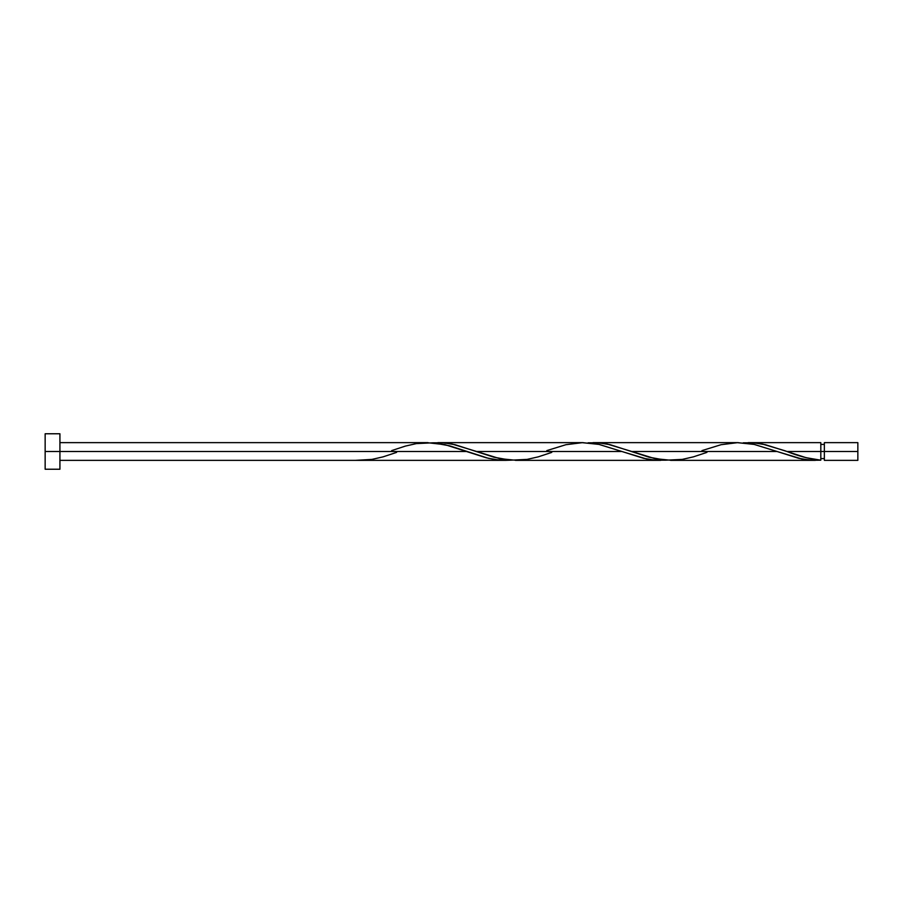 <?xml version="1.0" encoding="UTF-8"?>
<svg xmlns="http://www.w3.org/2000/svg" width="903" height="903" viewBox="0 0 903 903"><rect width="100%" height="100%" fill="white"/><g stroke="black" fill="none" stroke-linecap="round" stroke-linejoin="round"><path stroke-width="1.35" d="M857.85 460.361L857.85 442.639L857.85 451.5L824.36 451.5L824.36 442.639L824.36 460.361L857.85 460.361L857.85 451.5L786.976 451.5L806.007 457.674L820.816 460.191L820.816 442.639L820.816 451.5L824.36 451.5L824.36 460.361M45.15 469.233L45.15 433.767L45.15 469.233L59.925 469.233L59.925 451.5L45.15 451.5L466.772 451.5L59.925 451.5L59.925 433.767L59.925 469.233M396.62 452.392L383.064 456.862L371.98 459.39L355.353 460.361L505.556 460.361L495.86 459.695L486.175 457.765L444.953 444.648L426.78 442.639M391.676 450.608L405.221 446.138L416.306 443.61L432.932 442.809L449.559 445.811L488.342 458.295L499.427 460.09L510.511 460.191L505.556 460.361M706.925 452.392L693.369 456.862L682.284 459.39L665.658 460.191L649.031 457.189L610.247 444.705L599.163 442.91L588.079 442.809L597.876 442.809L607.572 444.129L631.818 451.5L777.077 451.5L798.647 458.295L809.731 460.09L820.816 460.191L812.61 460.293L801.683 458.938L777.077 451.5L631.818 451.5L654.844 458.622L671.821 460.361M670.613 460.361L815.341 460.361M551.767 452.392L538.211 456.862L527.126 459.39L510.511 460.191L493.885 457.189L455.101 444.705L444.016 442.91L432.932 442.809L442.73 442.809L452.426 444.129L476.671 451.5L621.919 451.5L643.5 458.295L654.573 460.09L665.658 460.191L655.86 460.191L646.164 458.871L621.919 451.5L476.671 451.5L499.698 458.622L516.663 460.361M784.549 450.631L786.976 451.5L820.816 451.5L820.816 460.191C809.528 458.972 798.252 456.071 786.976 451.5L765.405 444.705L754.321 442.91L743.237 442.809L753.034 442.809L762.73 444.129L784.549 450.631M701.97 450.608L721.068 444.705L737.695 442.639L754.321 444.434L777.077 451.5L754.05 444.378L737.085 442.639M546.823 450.608L565.921 444.705L582.548 442.639L599.163 444.434L621.919 451.5L598.892 444.378L581.927 442.639M820.816 458.589L824.36 458.589M355.353 460.361L59.925 460.361M515.455 460.361L660.714 460.361M748.181 442.639L820.816 442.639M593.034 442.639L738.282 442.639M437.876 442.639L583.135 442.639M59.925 442.639L427.988 442.639M45.15 433.767L59.925 433.767M820.816 444.411L824.36 444.411M824.36 442.639L857.85 442.639"/></g></svg>
